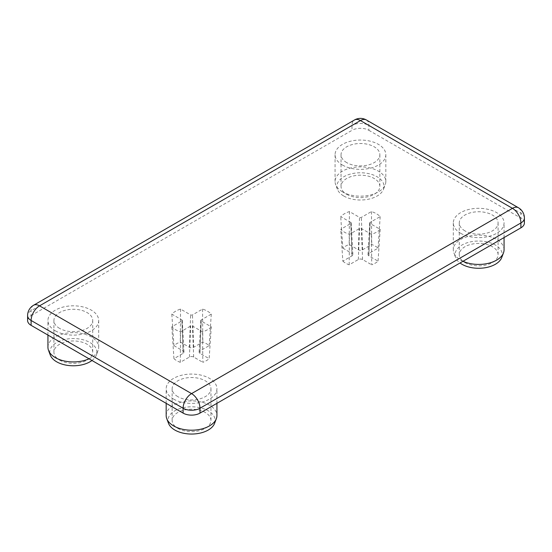 <?xml version="1.0" encoding="UTF-8"?>
<svg xmlns="http://www.w3.org/2000/svg" width="552" height="552" viewBox="0 0 552 552"><rect width="100%" height="100%" fill="white"/><g stroke="black" fill="none" stroke-linecap="round" stroke-linejoin="round"><path stroke-width="0.41" stroke-dasharray="2.76 2.07" d="M342.502 191.882A25.378 14.656 180 0 1 335.65 184.623A25.378 14.656 180 0 1 335.071 181.518A25.378 14.656 180 0 1 360.449 166.863A25.378 14.656 180 0 1 385.827 181.518A25.378 14.656 180 0 1 385.248 184.623A25.378 14.656 180 0 1 367.604 195.574A25.378 14.656 180 0 1 342.502 191.882M343.772 196.022A23.584 13.621 0 0 0 367.101 199.458A23.584 13.621 0 0 0 383.502 189.281A23.584 13.621 0 0 0 360.449 172.776A23.584 13.621 0 0 0 337.396 189.281A23.584 13.621 0 0 0 343.772 196.022M342.502 165.062A25.378 14.656 0 0 0 370.164 168.236A25.378 14.656 0 0 0 385.827 154.705A25.378 14.656 0 0 0 360.449 140.049A25.378 14.656 0 0 0 335.071 154.705A25.378 14.656 0 0 0 342.502 165.062M346.725 194.318A19.41 11.206 0 0 0 367.873 196.747A19.41 11.206 0 0 0 379.859 186.397A19.41 11.206 0 0 0 360.449 175.191A19.41 11.206 0 0 0 341.039 186.397A19.41 11.206 0 0 0 346.725 194.318M346.725 162.626A19.41 11.206 180 0 1 341.039 154.705A19.41 11.206 180 0 1 360.449 143.499A19.41 11.206 180 0 1 379.859 154.705A19.41 11.206 180 0 1 367.873 165.055A19.41 11.206 180 0 1 346.725 162.626M47.941 347.291A25.378 14.656 180 0 1 73.319 332.635A25.378 14.656 180 0 1 98.704 347.291A25.378 14.656 180 0 1 98.125 350.396A25.378 14.656 180 0 1 89.031 358.8M91.977 360.497A23.584 13.621 0 0 0 96.372 355.053A23.584 13.621 0 0 0 73.319 338.548A23.584 13.621 0 0 0 50.273 355.053M55.379 330.834A25.378 14.656 0 0 0 83.035 334.008A25.378 14.656 0 0 0 98.704 320.47A25.378 14.656 0 0 0 73.319 305.822A25.378 14.656 0 0 0 47.941 320.47A25.378 14.656 0 0 0 55.379 330.834M59.602 360.09A19.41 11.206 0 0 0 80.751 362.519A19.41 11.206 0 0 0 92.729 352.162A19.41 11.206 0 0 0 73.319 340.963A19.41 11.206 0 0 0 53.917 352.162A19.41 11.206 0 0 0 59.602 360.09M59.602 328.399A19.41 11.206 180 0 1 53.917 320.47A19.41 11.206 180 0 1 73.319 309.272A19.41 11.206 180 0 1 92.729 320.47A19.41 11.206 180 0 1 80.751 330.827A19.41 11.206 180 0 1 59.602 328.399M462.969 261.282A25.378 14.656 180 0 1 460.734 260.137A25.378 14.656 180 0 1 453.875 252.885A25.378 14.656 180 0 1 453.296 249.78A25.378 14.656 180 0 1 478.681 235.124A25.378 14.656 180 0 1 504.059 249.78M501.727 257.542A23.584 13.621 0 0 0 478.681 241.038A23.584 13.621 0 0 0 455.628 257.542A23.584 13.621 0 0 0 460.023 262.987M460.734 233.323A25.378 14.656 0 0 0 488.389 236.497A25.378 14.656 0 0 0 504.059 222.96A25.378 14.656 0 0 0 478.681 208.311A25.378 14.656 0 0 0 453.296 222.96A25.378 14.656 0 0 0 460.734 233.323M464.957 262.573A19.41 11.206 0 0 0 486.105 265.001A19.41 11.206 0 0 0 498.083 254.651A19.41 11.206 0 0 0 478.681 243.446A19.41 11.206 0 0 0 459.271 254.651A19.41 11.206 0 0 0 464.957 262.573M464.957 230.881A19.41 11.206 180 0 1 459.271 222.96A19.41 11.206 180 0 1 478.681 211.754A19.41 11.206 180 0 1 498.083 222.96A19.41 11.206 180 0 1 486.105 233.31A19.41 11.206 180 0 1 464.957 230.881M166.173 415.546A25.378 14.656 180 0 1 191.551 400.897A25.378 14.656 180 0 1 216.929 415.546M214.604 423.315A23.584 13.621 0 0 0 191.551 406.803A23.584 13.621 0 0 0 168.498 423.315M173.604 399.089A25.378 14.656 0 0 0 201.266 402.27A25.378 14.656 0 0 0 216.929 388.732A25.378 14.656 0 0 0 191.551 374.077A25.378 14.656 0 0 0 166.173 388.732A25.378 14.656 0 0 0 173.604 399.089M177.827 428.345A19.41 11.206 0 0 0 198.975 430.774A19.41 11.206 0 0 0 210.961 420.424A19.41 11.206 0 0 0 191.551 409.218A19.41 11.206 0 0 0 172.141 420.424A19.41 11.206 0 0 0 177.827 428.345M177.827 396.653A19.41 11.206 180 0 1 172.141 388.732A19.41 11.206 180 0 1 191.551 377.527A19.41 11.206 180 0 1 210.961 388.732A19.41 11.206 180 0 1 198.975 399.082A19.41 11.206 180 0 1 177.827 396.653M33.568 305.256A11.944 6.893 -120 0 0 31.098 310.721L31.098 315.599A11.944 6.893 0 0 0 27.6 320.47M31.098 315.599L352.003 130.327L352.003 125.449A11.944 6.893 60 0 1 354.481 119.984M366.418 119.984A11.944 6.893 -60 0 1 368.895 125.449L368.895 130.327A11.944 6.893 0 0 0 352.003 130.327M368.895 130.327L520.902 218.088L520.902 213.21A11.944 6.893 120 0 0 518.432 207.745M524.4 222.96A11.944 6.893 0 0 0 520.902 218.088M350.803 222.435L340.715 216.605A22.597 13.048 180 0 1 349.444 211.568L359.538 217.391A1.29 0.745 0 0 0 361.36 217.391L371.455 211.568A22.597 13.048 180 0 1 380.183 216.605L370.095 222.435A1.29 0.745 0 0 0 369.716 222.939A1.29 0.745 0 0 0 370.095 223.491L380.183 229.315A22.597 13.048 180 0 1 371.455 234.352L361.36 228.528A1.29 0.745 0 0 0 359.538 228.528L349.444 234.352A22.597 13.048 180 0 1 340.715 229.315L350.803 223.491A1.29 0.745 0 0 0 351.182 222.939A1.29 0.745 0 0 0 350.803 222.435L352.003 253.437A2.988 1.725 180 0 1 352.88 254.596A2.988 1.725 180 0 1 352.003 255.873L342.847 261.158L340.715 229.315M211.285 326.825A22.597 13.048 180 0 1 202.556 331.869L192.462 326.039A1.29 0.745 0 0 0 190.64 326.039L180.545 331.869A22.597 13.048 180 0 1 171.817 326.825L181.905 321.002A1.29 0.745 0 0 0 182.284 320.45A1.29 0.745 0 0 0 181.905 319.946L171.817 314.123A22.597 13.048 180 0 1 180.545 309.079L190.64 314.902A1.29 0.745 0 0 0 192.462 314.902L202.556 309.079A22.597 13.048 180 0 1 211.285 314.123L201.197 319.946A1.29 0.745 0 0 0 200.818 320.45A1.29 0.745 0 0 0 201.197 321.002L211.285 326.825L209.153 358.669L199.996 353.383A2.988 1.725 180 0 1 199.12 352.114A2.988 1.725 180 0 1 199.996 350.948L209.153 345.662A20.9 12.068 0 0 0 202.819 342.005L193.662 347.291A2.988 1.725 180 0 1 189.439 347.291L180.283 342.005A20.9 12.068 0 0 0 173.949 345.662L171.817 314.123M202.556 331.869L202.819 362.326A20.9 12.068 0 0 0 209.153 358.669M173.949 345.662L183.105 350.948A2.988 1.725 180 0 1 183.982 352.114A2.988 1.725 180 0 1 183.105 353.383L173.949 358.669A20.9 12.068 0 0 0 180.283 362.326L189.439 357.041A2.988 1.725 180 0 1 193.662 357.041L202.819 362.326M180.283 362.326L180.545 331.869M173.949 358.669L171.817 326.825M180.545 309.079L180.283 342.005M202.556 309.079L202.819 342.005M211.285 314.123L209.153 345.662M371.455 234.352L371.717 264.815A20.9 12.068 0 0 0 378.051 261.158L368.895 255.873A2.988 1.725 180 0 1 368.018 254.596A2.988 1.725 180 0 1 368.895 253.437L378.051 248.145A20.9 12.068 0 0 0 371.717 244.488L362.56 249.78A2.988 1.725 180 0 1 358.338 249.78L349.181 244.488A20.9 12.068 0 0 0 342.847 248.145L340.715 216.605M380.183 229.315L378.051 261.158M342.847 261.158A20.9 12.068 0 0 0 349.181 264.815L358.338 259.53A2.988 1.725 180 0 1 362.56 259.53L371.717 264.815M349.181 264.815L349.444 234.352M342.847 248.145L352.003 253.437M349.444 211.568L349.181 244.488M371.455 211.568L371.717 244.488M380.183 216.605L378.051 248.145M524.4 218.088A11.944 6.893 0 0 0 520.902 213.21L368.895 125.449A11.944 6.893 0 0 0 352.003 125.449L31.098 310.721A11.944 6.893 0 0 0 27.6 315.599M193.662 357.041L192.462 326.039M189.439 357.041L190.64 326.039M183.105 353.383L181.905 321.002M183.105 350.948L181.905 319.946M189.439 347.291L190.64 314.902M193.662 347.291L192.462 314.902M199.996 350.948L201.197 319.946M199.996 353.383L201.197 321.002M362.56 259.53L361.36 228.528M358.338 259.53L359.538 228.528M352.003 255.873L350.803 223.491M358.338 249.78L359.538 217.391M362.56 249.78L361.36 217.391M368.895 253.437L370.095 222.435M368.895 255.873L370.095 223.491M383.502 189.281L385.248 184.623M337.396 189.281L335.65 184.623M385.827 181.518L385.827 154.705M335.071 181.518L335.071 154.705M379.859 186.397L379.859 154.705M341.039 186.397L341.039 154.705M96.372 355.053L98.125 350.396M98.704 347.291L98.704 320.47M47.941 335.078L47.941 320.47M92.729 352.162L92.729 320.47M53.917 352.162L53.917 320.47M455.628 257.542L453.875 252.885M504.059 237.56L504.059 222.96M453.296 249.78L453.296 222.96M498.083 254.651L498.083 222.96M459.271 254.651L459.271 222.96M216.929 403.333L216.929 388.732M166.173 403.333L166.173 388.732M210.961 420.424L210.961 388.732M172.141 420.424L172.141 388.732M182.284 320.45L183.982 352.114M200.818 320.45L199.12 352.114M351.182 222.939L352.88 254.596M369.716 222.939L368.018 254.596"/><path stroke-width="0.83" d="M89.031 358.8A25.378 14.656 180 0 1 55.379 357.648A25.378 14.656 180 0 1 48.521 350.396A25.378 14.656 180 0 1 47.941 347.291L47.941 335.078M48.521 350.396L50.273 355.053A23.584 13.621 0 0 0 56.642 361.795A23.584 13.621 0 0 0 91.977 360.497M504.059 237.56L504.059 249.78A25.378 14.656 180 0 1 503.479 252.885A25.378 14.656 180 0 1 462.969 261.282M460.023 262.987A23.584 13.621 0 0 0 461.996 264.284A23.584 13.621 0 0 0 485.325 267.72A23.584 13.621 0 0 0 501.727 257.542L503.479 252.885M216.929 403.333L216.929 415.546A25.378 14.656 180 0 1 216.349 418.657A25.378 14.656 180 0 1 198.706 429.608A25.378 14.656 180 0 1 173.604 425.909A25.378 14.656 180 0 1 166.752 418.657A25.378 14.656 180 0 1 166.173 415.546L166.173 403.333M166.752 418.657L168.498 423.315A23.584 13.621 0 0 0 174.874 430.056A23.584 13.621 0 0 0 198.202 433.492A23.584 13.621 0 0 0 214.604 423.315L216.349 418.657M183.105 413.11L31.098 325.349L31.098 320.47A11.944 6.893 -60 0 1 39.544 305.849A11.944 6.893 -120 0 0 33.568 305.256A11.944 11.944 0 0 0 27.6 315.599A11.944 6.893 0 0 0 31.098 320.47L183.105 408.232A11.944 6.893 0 0 0 199.996 408.232A11.944 6.893 -120 0 0 191.551 393.611A11.944 6.893 120 0 0 183.105 408.232L183.105 413.11A11.944 6.893 0 0 0 199.996 413.11L199.996 408.232L520.902 222.96A11.944 6.893 0 0 0 524.4 218.088A11.944 11.944 0 0 0 518.432 207.745A11.944 6.893 120 0 0 512.456 208.332A11.944 6.893 60 0 1 520.902 222.96L520.902 227.838A11.944 6.893 0 0 0 524.4 222.96L524.4 218.088M27.6 315.599L27.6 320.47A11.944 6.893 0 0 0 31.098 325.349M520.902 227.838L199.996 413.11M360.449 120.571A11.944 6.893 -60 0 1 366.418 119.984A11.944 11.944 0 0 0 354.481 119.984A11.944 6.893 60 0 1 360.449 120.571L512.456 208.332L191.551 393.611L39.544 305.849L360.449 120.571M354.481 119.984L33.568 305.256M518.432 207.745L366.418 119.984"/></g></svg>
